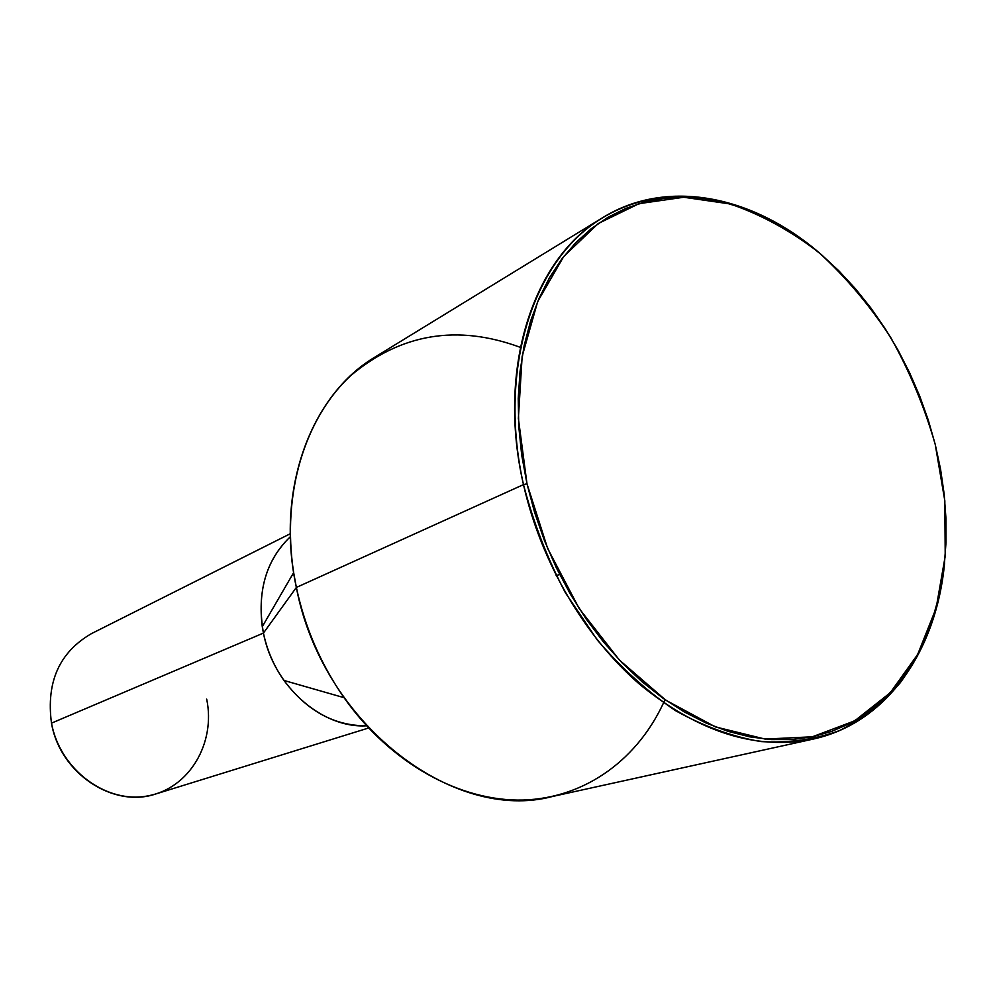 <?xml version="1.0" encoding="UTF-8"?>
<svg xmlns="http://www.w3.org/2000/svg" width="996" height="996" viewBox="0 0 996 996"><rect width="100%" height="100%" fill="white"/><g stroke="black" fill="none" stroke-linecap="round" stroke-linejoin="round"><path stroke-width="1.49" d="M206.682 699.117C215.92 743.053 189.34 788.471 147.782 795.904C106.385 804.021 60.134 769.846 51.481 723.146C59.984 773.494 113.519 808.677 156.073 793.874L368.595 728.001M263.43 633.083L51.481 723.146L263.43 633.083C267.065 650.301 273.9 666.087 283.935 680.442C306.756 710.795 334.295 725.922 366.565 725.81C321.77 728.512 273.489 686.032 263.43 633.083L296.36 587.441L263.43 633.083C256.545 592.844 265.521 560.711 290.371 536.695C267.028 558.993 257.665 588.985 262.272 626.683L263.43 633.083M663.56 702.84L664.992 699.653C639.195 758.143 586.47 797.958 523.373 800.025C460.376 801.792 390.332 763.459 344.043 697.673C320.824 664.257 304.925 627.505 296.36 587.441C321.932 722.897 452.906 823.269 552.581 796.464L812.985 739.132C756.562 750.486 699.018 732.409 640.366 684.912C585.075 637.403 541.114 562.64 523.485 484.616L296.36 587.441L523.485 484.616C533.271 522.265 547.265 558.333 565.454 592.857L597.376 640.104C621.579 668.341 647.661 691.884 675.624 710.721C704.11 726.52 732.558 736.803 760.981 741.584C788.832 743.178 814.989 739.518 839.454 730.603C862.548 718.925 882.792 702.989 900.197 682.808C924.027 650.039 939.004 608.942 944.557 563.238C936.389 650.911 886.975 723.133 812.985 739.132M556.154 575.551L559.69 574.53L556.154 575.551M526.984 483.757L523.485 484.616L526.984 483.757L521.692 454.998L518.767 426.475L518.231 398.5L520.049 371.421L524.182 345.525L530.557 321.11L539.035 298.402L549.506 277.647L561.806 259.01L575.763 242.675L591.213 228.744L607.934 217.302L625.762 208.425L644.474 202.126L663.871 198.416L683.766 197.258L703.96 198.615L724.254 202.425L744.485 208.587L764.48 217.016L784.064 227.586L803.087 240.185L821.414 254.665L838.893 270.887L855.415 288.716L870.853 307.976L885.095 328.518L898.043 350.169L909.609 372.765L919.719 396.147L928.284 420.113L935.244 444.502L944.831 500.826L945.216 556.142L936.14 608.12L917.69 654.434L890.25 692.743L854.705 720.843L812.387 736.791L765.152 739.082L715.377 726.893L665.801 700.2L619.4 660.049L579.137 608.469L547.651 548.46L526.984 483.757L518.368 418.407L522.141 356.456L537.691 301.539L563.699 256.532L598.235 223.527L639.046 203.657L683.766 197.258L730.056 203.943C760.981 214.489 790.575 230.674 818.849 252.486C845.816 277.025 869.794 305.423 890.81 337.669C909.746 371.52 924.549 407.127 935.244 444.502L940.548 469.128L944.121 493.792L945.951 518.331L946.001 542.534L944.233 566.214L940.66 589.171L935.269 611.208L928.073 632.136L919.109 651.745L908.414 669.86L896.051 686.269L882.083 700.811L866.607 713.285L849.75 723.532L831.623 731.413L812.387 736.791L792.193 739.542L771.253 739.58L749.751 736.853L727.914 731.313L705.977 722.972L684.177 711.866L662.776 698.072L642.009 681.712L622.151 662.913L603.427 641.897L586.084 618.877L570.347 594.114L556.403 567.907L544.439 540.554L534.591 512.38L526.984 483.757M819.596 253.109C750.262 194.008 661.693 177.637 596.293 221.822C531.117 265.832 498.286 372.243 523.485 484.616C496.506 368.445 533.321 258.014 602.829 217.576C667.245 177.811 752.926 195.602 819.596 253.109M602.829 217.576L375.43 356.817C310.852 394.69 275.157 490.094 296.36 587.441L293.646 572.588C281.507 493.829 304.813 418.27 350.642 375.679C400.828 333.536 457.388 324.098 520.31 347.343M290.309 533.719L91.483 633.605C59.387 652.218 46.053 682.061 51.481 723.146M344.043 697.673L283.935 680.442M293.646 572.588L262.272 626.683"/></g></svg>
